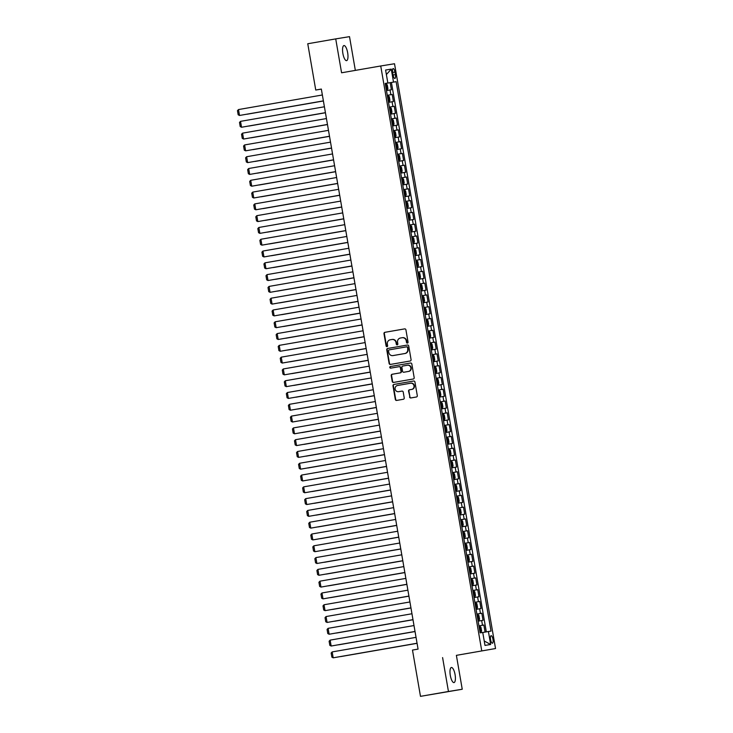 <?xml version="1.0" encoding="UTF-8"?>
<svg xmlns="http://www.w3.org/2000/svg" width="733" height="733" viewBox="0 0 733 733"><rect width="100%" height="100%" fill="white"/><g stroke="black" fill="none" stroke-linecap="round" stroke-linejoin="round"><path stroke-width="1.1" d="M407.429 343.09A0.825 0.779 -99.2 0 0 408.052 342.146L405.926 329.85A1.173 1.118 -99.2 0 0 404.634 328.888L384.871 332.324A1.173 1.118 -99.2 0 0 383.973 333.671L386.099 345.967A0.825 0.779 -99.2 0 0 387.006 346.645A0.825 0.779 -99.2 0 0 387.629 345.701L387.354 344.107A3.757 3.564 -99.2 0 1 390.231 339.791L391.88 339.507A3.757 3.564 -99.2 0 1 396.031 342.595L396.306 344.189A0.825 0.779 -99.2 0 0 397.204 344.867A0.825 0.779 -99.2 0 0 397.845 343.924L397.57 342.329A3.757 3.564 -99.2 0 1 400.438 338.014L402.087 337.73A3.757 3.564 -99.2 0 1 402.124 337.73A3.757 3.564 -99.2 0 1 406.238 340.827L406.513 342.412A0.825 0.779 -99.2 0 0 407.429 343.09M455.083 674.653A7.66 2.419 80.1 0 0 451.381 667.497A7.66 2.419 80.1 0 0 450.309 675.432A7.66 2.419 80.1 0 0 454.002 682.588A7.66 2.419 80.1 0 0 455.083 674.653M347.653 52.712A7.66 2.419 80.1 0 0 343.951 45.556A7.66 2.419 80.1 0 0 342.879 53.482A7.66 2.419 80.1 0 0 346.581 60.647A7.66 2.419 80.1 0 0 347.653 52.712M492.97 639.258A3.83 1.209 80.1 0 0 491.119 635.685A3.83 1.209 80.1 0 0 490.588 639.652A3.83 1.209 80.1 0 0 492.439 643.226A3.83 1.209 80.1 0 0 492.97 639.258M409.555 396.993A1.173 1.118 -99.2 0 0 410.856 397.955L416.399 396.993A1.173 1.118 -99.2 0 0 417.297 395.646L414.933 381.985A1.173 1.118 -99.2 0 0 413.65 381.023L393.878 384.459A1.173 1.118 -99.2 0 0 392.98 385.805L395.334 399.467A1.173 1.118 -99.2 0 0 396.626 400.429L403.333 399.265A1.173 1.118 -99.2 0 0 404.231 397.918L403.223 392.073A1.173 1.118 -99.2 0 0 401.931 391.101L398.596 391.679A3.143 2.978 -99.2 0 1 395.124 389.086A3.143 2.978 -99.2 0 1 397.533 385.494L410.544 383.231A3.143 2.978 -99.2 0 1 414.017 385.833A3.143 2.978 -99.2 0 1 411.607 389.425L409.445 389.8A1.173 1.118 -99.2 0 0 408.547 391.147L409.93 396.929A1.173 1.118 -99.2 0 0 411.131 397.909M442.595 657.593L448.449 691.485L420.485 696.35L462.239 689.249L456.384 655.348L495.535 648.54L456.384 655.348M355.34 70.395L349.513 36.65L335.723 38.895L341.578 72.787L380.729 65.979L481.737 650.785M335.723 38.895L307.759 43.751L315.749 90.031L321.347 89.124L322.355 94.988M417.068 643.235L333.185 657.822L417.068 643.244L418.067 649.099L321.347 89.059L315.749 90.031M418.085 649.099L412.487 650.07L420.485 696.35M410.178 361.002A1.173 1.118 -99.2 0 0 411.076 359.656L408.721 345.994A1.173 1.118 -99.2 0 0 407.429 345.032L387.656 348.468A1.173 1.118 -99.2 0 0 386.758 349.815L389.122 363.467A1.173 1.118 -99.2 0 0 390.405 364.438L410.178 361.002M411.827 363.989L414.182 377.651A1.173 1.118 -99.2 0 1 413.284 378.998L393.529 382.434A1.173 1.118 -99.2 0 0 393.529 382.434A1.173 1.118 -99.2 0 1 392.228 381.462L391.22 375.626A1.173 1.118 -99.2 0 1 392.118 374.27L400.126 372.877A1.173 1.118 -99.2 0 0 401.024 371.53L400.355 367.654A1.173 1.118 -99.2 0 0 399.073 366.683A1.173 1.118 -99.2 0 0 399.064 366.692L390.716 368.14A0.825 0.779 -99.2 0 1 389.809 367.462A0.825 0.779 -99.2 0 1 390.432 366.518L410.526 363.027A1.173 1.118 -99.2 0 0 410.526 363.027A1.173 1.118 -99.2 0 1 411.827 363.989M485.072 632.093L483.853 625.038L478.933 625.89M478.933 625.863L482.497 625.258L481.682 620.539L483.038 620.32L481.819 613.246L476.899 614.107M476.89 614.071L480.454 613.466L479.648 608.756L481.004 608.537L479.785 601.454L474.865 602.315L479.785 601.454M478.42 601.683L477.604 596.964L478.97 596.744L477.742 589.671L472.822 590.523M472.822 590.496L476.386 589.891L475.57 585.172L476.936 584.952L475.708 577.879L470.788 578.731M470.788 578.704L474.352 578.099L473.536 573.38L474.892 573.16L473.674 566.087L468.754 566.939L473.674 566.087M472.309 566.307L471.493 561.588L472.858 561.368L471.64 554.295L466.719 555.156M466.71 555.119L470.274 554.514L469.459 549.805L470.824 549.585L469.596 542.502L464.676 543.364M464.676 543.336L468.24 542.732L467.425 538.013L468.781 537.793L467.562 530.719L462.642 531.572L467.562 530.719M466.206 530.939L465.391 526.221L466.747 526.001L465.528 518.927L460.608 519.779M460.599 519.752L464.163 519.147L463.348 514.429L464.713 514.209L463.494 507.135L458.574 507.987L463.494 507.135M462.129 507.355L461.314 502.636L462.679 502.417L461.451 495.343L456.531 496.204M456.531 496.168L460.095 495.563L459.279 490.853L460.636 490.624L459.417 483.551L454.497 484.412M454.487 484.385L458.052 483.78L457.245 479.061L458.601 478.841L457.383 471.768L452.463 472.62L457.383 471.768M456.018 471.988L455.202 467.269L456.567 467.049L455.34 459.976L450.419 460.828M450.419 460.8L453.984 460.196L453.168 455.477L454.533 455.257L453.306 448.184L448.385 449.036M448.385 449.008L451.949 448.404L451.134 443.685L452.49 443.465L451.271 436.392L446.351 437.253L451.271 436.392M449.906 436.611L449.091 431.902L450.456 431.673L449.237 424.599L444.317 425.461M444.308 425.433L447.872 424.819L447.057 420.11L448.422 419.89L447.194 412.816L442.274 413.669M442.274 413.641L445.838 413.036L445.023 408.318L446.379 408.098L445.16 401.024L440.24 401.876L445.16 401.024M443.804 401.244L442.989 396.526L444.345 396.306L443.126 389.232L438.206 390.084M438.197 390.057L441.761 389.452L440.945 384.733L442.311 384.513L441.092 377.44L436.172 378.292L441.092 377.44M439.727 377.66L438.911 372.95L440.276 372.721L439.049 365.648L434.128 366.509M434.128 366.473L437.693 365.868L436.877 361.158L438.233 360.938L437.015 353.865L432.094 354.717M432.085 354.69L435.659 354.085L434.843 349.366L436.199 349.146L434.981 342.073L430.06 342.925L434.981 342.073M433.615 342.293L432.8 337.574L434.165 337.354L432.937 330.281L428.017 331.133M428.017 331.105L431.581 330.501L430.766 325.782L432.131 325.562L430.903 318.489L425.983 319.341M425.983 319.313L429.547 318.708L428.732 313.999L430.088 313.77L428.869 306.696L423.949 307.558L428.869 306.696M427.504 306.916L426.698 302.207L428.054 301.987L426.835 294.904L421.915 295.766M421.906 295.738L425.47 295.133L424.654 290.415L426.02 290.195L424.792 283.121L419.872 283.973M419.872 283.946L423.436 283.341L422.62 278.622L423.976 278.403L422.758 271.329L417.837 272.181L422.758 271.329M421.402 271.549L420.586 266.83L421.942 266.61L420.724 259.537L415.803 260.389M415.794 260.362L419.358 259.757L418.543 255.038L419.908 254.818L418.69 247.745L413.769 248.606M413.76 248.569L417.324 247.965L416.509 243.255L417.874 243.035L416.646 235.953L411.726 236.814L416.646 235.953M415.29 236.182L414.475 231.463L415.831 231.243L414.612 224.17L409.692 225.022M409.692 224.994L413.256 224.39L412.441 219.671L413.797 219.451L412.578 212.378L407.658 213.23L412.578 212.378M411.213 212.597L410.398 207.879L411.763 207.659L410.544 200.585L405.624 201.438M405.615 201.41L409.179 200.805L408.363 196.087L409.729 195.867L408.501 188.793L403.581 189.655M403.581 189.618L407.145 189.013L406.329 184.304L407.685 184.084L406.467 177.001L401.547 177.862L406.467 177.001M405.102 177.23L404.295 172.512L405.651 172.292L404.433 165.218L399.512 166.07M399.503 166.043L403.068 165.438L402.252 160.719L403.617 160.5L402.39 153.426L397.469 154.278M397.469 154.251L401.033 153.646L400.218 148.927L401.583 148.707L400.355 141.634L395.435 142.486L400.355 141.634M398.999 141.854L398.184 137.135L399.54 136.915L398.321 129.842L393.401 130.703M393.392 130.666L396.956 130.062L396.141 125.352L397.506 125.123L396.287 118.05L391.367 118.911M391.358 118.883L394.922 118.279L394.107 113.56L395.472 113.34L394.244 106.267L389.324 107.119L394.244 106.267M392.888 106.487L392.073 101.768L393.429 101.548L392.21 94.475L387.29 95.299M387.29 95.327L392.21 94.475M392.641 72.411L393.09 75.004A3.711 1.173 80.1 0 0 394.885 78.468A3.711 1.173 80.1 0 0 395.408 74.629L394.959 72.036A3.711 1.173 80.1 0 0 393.163 68.563A3.711 1.173 80.1 0 0 392.641 72.411L394.959 72.036M495.535 648.54L394.519 63.744L380.729 65.979M396.122 81.665L385.246 83.507L396.122 81.665L491.028 631.095L488.416 631.516L490.652 644.49L484.989 645.406L482.745 632.442L480.142 632.863L385.237 83.434L387.849 83.003L385.604 70.038L391.275 69.113L393.511 82.087M390.176 82.682L391.395 89.756L386.474 90.58M394.922 118.279L396.287 118.05M396.956 130.062L398.321 129.842M401.033 153.646L402.39 153.426M403.068 165.438L404.433 165.218M407.145 189.013L408.501 188.793M409.179 200.805L410.544 200.585M413.256 224.39L414.612 224.17M417.324 247.965L418.69 247.745M419.358 259.757L420.724 259.537M423.436 283.341L424.792 283.121M425.47 295.133L426.835 294.904M429.547 318.708L430.903 318.489M431.581 330.501L432.937 330.281M435.659 354.085L437.015 353.865M437.693 365.868L439.049 365.648M441.761 389.452L443.126 389.232M445.838 413.036L447.194 412.816M447.872 424.819L449.237 424.599M451.949 448.404L453.306 448.184M453.984 460.196L455.34 459.976M458.052 483.78L459.417 483.551M460.095 495.563L461.451 495.343M464.163 519.147L465.528 518.927M468.24 542.732L469.596 542.502M470.274 554.514L471.64 554.295M474.352 578.099L475.708 577.879M476.386 589.891L477.742 589.671M480.454 613.466L481.819 613.246M482.497 625.258L483.853 625.038M486.318 631.873L391.422 82.481M448.449 691.485L462.239 689.249M323.39 100.879L239.508 115.466L323.39 100.888L324.389 106.78L240.525 121.357L241.542 127.249L325.425 112.68L326.432 118.563M327.459 124.463L243.576 139.041L327.459 124.473L328.466 130.355L244.602 144.942L245.619 150.833L329.502 136.256L330.501 142.147L246.636 156.725L247.653 162.625L331.536 148.048L332.535 153.939L248.67 168.517L249.687 174.417L333.57 159.84L334.578 165.731M335.595 171.632L336.612 177.514L252.748 192.101L253.765 197.992L337.647 183.424L338.646 189.306L254.782 203.893L255.799 209.785L339.681 195.207L255.799 209.785L254.47 209.107L253.755 204.983L254.782 203.893M339.672 195.216L340.689 201.099L256.816 215.676L257.833 221.577L341.715 206.999L257.833 221.577L256.513 220.899L255.799 216.776L256.816 215.676M341.706 207.008L342.723 212.891L258.859 227.468L259.876 233.369L343.75 218.791L344.757 224.683M345.793 230.574L261.91 245.152L345.793 230.583L346.791 236.466L262.927 251.053L263.944 256.944L347.827 242.376L348.835 248.258M349.861 254.149L265.978 268.736L349.861 254.168L350.869 260.05L267.004 274.628L268.021 280.528L351.904 265.951L352.903 271.842L269.038 286.42L270.056 292.32L353.938 277.743L354.937 283.634L271.073 298.212L272.09 304.103L355.972 289.535L356.98 295.417L273.107 310.004L274.133 315.896L358.006 301.327L274.133 315.896L272.804 315.217L272.09 311.094L273.107 310.004M357.997 301.327L359.014 307.209L275.15 321.796L276.167 327.688L360.05 313.119L361.048 319.002L277.184 333.579L278.201 339.48L362.084 324.902L278.201 339.48L276.872 338.802L276.158 334.679L277.184 333.579M362.075 324.911L363.092 330.794L279.218 345.371L280.235 351.272L364.118 336.694L365.126 342.586L281.252 357.163L282.278 363.055L366.152 348.487L367.16 354.369M368.186 360.269L284.312 374.847L368.195 360.279L369.194 366.161L285.329 380.748L286.346 386.639L370.229 372.071L371.237 377.953M372.263 383.845L288.381 398.431L372.263 383.854L373.271 389.745L289.407 404.323L290.424 410.223L374.297 395.646L375.305 401.537L291.441 416.115L292.458 422.016L376.341 407.438M376.322 407.438L377.339 413.33L293.475 427.907L294.492 433.799L378.375 419.23L379.382 425.113L295.509 439.699L296.535 445.591L380.409 431.022L296.535 445.591L295.207 444.913L294.492 440.79L295.509 439.699M380.4 431.022L381.417 436.905L297.552 451.491L298.569 457.383L382.452 442.805L383.451 448.697L299.586 463.274L300.603 469.175L384.486 454.597L300.603 469.175L299.275 468.497L298.56 464.365L299.586 463.274M384.477 454.597L385.494 460.489L301.62 475.066L302.637 480.967L386.52 466.39L387.528 472.281L303.654 486.859L304.681 492.75L388.554 478.182L389.562 484.064M390.588 489.965L306.715 504.542L390.597 489.974L391.596 495.856L307.732 510.443L308.749 516.334L392.631 501.757L308.749 516.334L307.42 515.656L306.706 511.533L307.732 510.443M392.622 501.766L393.639 507.648M394.666 513.54L310.783 528.126L394.666 513.549L395.673 519.44L311.809 534.018L312.826 539.919L396.7 525.341L397.707 531.233L313.843 545.81L314.86 551.702L398.743 537.133M398.725 537.133L399.742 543.016L315.877 557.602L316.894 563.494L400.777 548.925L401.785 554.808L317.911 569.394L318.928 575.286L402.811 560.708L318.928 575.286L317.609 574.608L316.894 570.485L317.911 569.394M402.802 560.718L403.819 566.6L319.954 581.177L320.972 587.078L404.854 572.5L405.853 578.392L321.989 592.97L323.006 598.87L406.888 584.293L323.006 598.87L321.677 598.192L320.962 594.06L321.989 592.97M406.879 584.293L407.887 590.184M408.922 596.076L325.04 610.653L408.922 596.085L409.93 601.967L326.057 616.554L327.083 622.445L410.956 607.877L411.964 613.759M412.991 619.651L329.117 634.237L413 619.669L413.998 625.551L330.134 640.129L331.151 646.03L415.034 631.452L331.151 646.03L329.823 645.352L329.108 641.228L330.134 640.129M415.025 631.461L416.042 637.344M385.246 83.47L387.849 83.003M392.073 101.768L388.508 102.373M394.107 113.56L390.542 114.165M396.141 125.352L392.576 125.957M398.184 137.135L394.62 137.74M400.218 148.927L396.654 149.532M402.252 160.719L398.688 161.324M404.295 172.512L400.731 173.116M406.329 184.304L402.765 184.908M408.363 196.087L404.799 196.691M410.398 207.879L406.833 208.484M412.441 219.671L408.877 220.276M414.475 231.463L410.911 232.068M416.509 243.255L412.945 243.86M418.543 255.038L414.979 255.652M420.586 266.83L417.022 267.435M422.62 278.622L419.056 279.227M424.654 290.415L421.09 291.019M426.698 302.207L423.124 302.811M428.732 313.999L425.167 314.604M430.766 325.782L427.202 326.387M432.8 337.574L429.236 338.179M434.843 349.366L431.279 349.971M436.877 361.158L433.313 361.763M438.911 372.95L435.347 373.555M440.945 384.733L437.381 385.338M442.989 396.526L439.424 397.13M445.023 408.318L441.458 408.922M447.057 420.11L443.492 420.715M449.091 431.902L445.527 432.507M451.134 443.685L447.57 444.29M453.168 455.477L449.604 456.082M455.202 467.269L451.638 467.874M457.245 479.061L453.681 479.666M459.279 490.853L455.715 491.458M461.314 502.636L457.749 503.241M463.348 514.429L459.783 515.033M465.391 526.221L461.827 526.825M467.425 538.013L463.861 538.618M469.459 549.805L465.895 550.41M471.493 561.588L467.929 562.193M473.536 573.38L469.972 573.985M475.57 585.172L472.006 585.777M477.604 596.964L474.04 597.569M479.648 608.756L476.084 609.361M481.682 620.539L478.118 621.153M482.754 632.487L488.416 631.516M386.383 74.555L391.275 69.113M490.652 644.49L484.22 640.981M407.603 343.035A0.825 0.779 -99.2 0 1 406.888 342.357L406.613 340.763A3.757 3.564 -99.2 0 0 402.463 337.675L402.499 337.666M391.953 339.498L392.247 339.443A3.757 3.564 -99.2 0 1 392.283 339.443A3.757 3.564 -99.2 0 1 396.406 342.54L396.681 344.134A0.825 0.779 -99.2 0 0 397.387 344.812M404.726 328.87L385.246 332.26A1.173 1.118 -99.2 0 0 384.349 333.607L386.465 345.903A0.825 0.779 -99.2 0 0 387.18 346.59M407.511 345.014L388.032 348.404A1.173 1.118 -99.2 0 0 387.134 349.751L389.489 363.412A1.173 1.118 -99.2 0 0 390.698 364.383M407.401 347.534A0.825 0.779 -99.2 0 0 406.494 346.856L389.15 349.879A0.825 0.779 -99.2 0 0 388.517 350.823L388.811 352.5A3.757 3.564 -99.2 0 0 392.961 355.587L404.818 353.526A3.757 3.564 -99.2 0 0 407.695 349.21L407.777 347.479A0.825 0.779 -99.2 0 0 406.87 346.801L406.87 346.801M407.777 347.479L408.061 349.155A3.757 3.564 -99.2 0 1 405.193 353.471L393.337 355.532M399.448 366.628L399.43 366.628A1.173 1.118 -99.2 0 0 399.43 366.628A1.173 1.118 -99.2 0 1 400.731 367.59L401.4 371.475A1.173 1.118 -99.2 0 1 400.502 372.822L392.485 374.215A1.173 1.118 -99.2 0 0 391.587 375.562L392.604 381.407A1.173 1.118 -99.2 0 0 393.804 382.388M410.627 363.018L390.808 366.454A0.825 0.779 -99.2 0 0 391.01 368.085M408.446 371.439A3.143 2.978 -99.2 0 0 410.856 367.847A3.143 2.978 -99.2 0 0 407.374 365.245L402.793 366.042A1.173 1.118 -99.2 0 0 401.895 367.389L402.564 371.264A1.173 1.118 -99.2 0 0 403.865 372.236L408.822 371.374A3.143 2.978 -99.2 0 0 411.222 367.783A3.143 2.978 -99.2 0 0 407.786 365.181A3.143 2.978 -99.2 0 0 407.75 365.181L407.438 365.236M408.822 371.374L404.24 372.172M410.599 383.222L410.911 383.167A3.143 2.978 -99.2 0 1 410.947 383.167A3.143 2.978 -99.2 0 1 414.392 385.769A3.143 2.978 -99.2 0 1 411.983 389.36L409.811 389.736A1.173 1.118 -99.2 0 0 408.913 391.083L409.93 396.929M402.014 391.092L398.972 391.624M413.733 381.013L394.244 384.394A1.173 1.118 -99.2 0 0 393.346 385.741L395.71 399.403A1.173 1.118 -99.2 0 0 396.91 400.383M386.373 90.003L387.363 89.829L387.904 88.528L387.29 84.991L386.346 83.938L385.347 84.103M387.363 89.829L386.373 89.994M323.39 100.962L246.966 114.247L323.39 100.971M386.309 86.247L385.741 86.347L386.309 86.247L386.557 87.658L385.979 87.758M322.364 94.988L238.491 109.565L239.508 115.466L238.179 114.788L237.465 110.656L238.491 109.565M388.398 95.757L389.415 101.594L388.408 101.786L389.397 101.621L389.938 100.32L389.333 96.783L388.398 95.757L387.391 95.895M325.425 112.754L249 126.039L325.425 112.763M388.353 98.039L387.775 98.13L388.353 98.039L388.591 99.45L388.023 99.551M391.431 113.413L390.442 113.578L391.431 113.413L391.972 112.112L391.367 108.576L390.414 107.513L389.425 107.687M327.459 124.546L251.034 137.831L327.468 124.555M390.387 109.831L389.809 109.923L390.387 109.831L390.634 111.242L390.057 111.343M393.474 125.206L392.476 125.37L393.474 125.206L394.015 123.904L393.401 120.368L392.448 119.305L391.459 119.47M329.502 136.338L253.068 149.624L329.502 136.347M392.421 121.614L391.853 121.715L392.421 121.614L392.668 123.034L392.091 123.126M394.51 131.125L395.518 136.961L394.519 137.163L395.508 136.989L396.049 135.697L395.435 132.16L394.51 131.125L393.502 131.262M331.536 148.121L255.111 161.416L331.536 148.13M394.455 133.406L393.887 133.507L394.455 133.406L394.702 134.826L394.125 134.918M325.425 112.671L241.542 127.249L240.213 126.571L239.508 122.448L240.525 121.357M326.442 118.563L242.559 133.149L243.576 139.041L242.256 138.363L241.542 134.24L242.559 133.149M329.493 136.246L245.619 150.833L244.291 150.155L243.576 146.032L244.602 144.942M331.536 148.039L247.653 162.625L246.325 161.947L245.61 157.824L246.636 156.725M397.543 148.781L396.553 148.946L397.543 148.781L398.083 147.48L397.478 143.943L396.526 142.889L395.536 143.054M333.57 159.913L257.146 173.199L333.57 159.922M396.498 145.198L395.921 145.299L396.498 145.198L396.736 146.609L396.168 146.71M333.57 159.831L249.687 174.417L248.359 173.739L247.653 169.607L248.67 168.517M399.577 160.573L398.587 160.738L399.577 160.573L400.126 159.272L399.512 155.735L398.56 154.681L397.57 154.846M335.604 171.705L259.18 184.991L335.613 171.714M398.532 156.99L397.955 157.082L398.532 156.99L398.779 158.401L398.202 158.502M335.604 171.623L251.731 186.2L335.604 171.632M334.587 165.722L250.704 180.309L251.731 186.2L250.402 185.531L249.687 181.399L250.704 180.309M400.621 166.492L401.629 172.328L400.621 172.53L401.62 172.365L402.16 171.064L401.547 167.527L400.594 166.473L399.604 166.638M337.647 183.497L261.223 196.783L337.647 183.507M400.566 168.782L399.998 168.874L400.566 168.782L400.814 170.193L400.236 170.294M337.638 183.415L253.765 197.992L252.436 197.314L251.721 193.191L252.748 192.101M403.654 184.157L402.664 184.322L403.654 184.157L404.195 182.856L403.581 179.319L402.637 178.256L401.647 178.421M339.681 195.29L263.257 208.575L339.681 195.299M402.6 180.565L402.032 180.666L402.6 180.565L402.848 181.986L402.28 182.077M405.688 195.949L404.698 196.114L405.688 195.949L406.229 194.648L405.624 191.111L404.671 190.049L403.681 190.214M341.715 207.072L265.291 220.367L341.715 207.082M404.643 192.358L404.066 192.458L404.643 192.358L404.891 193.778L404.314 193.869M406.733 201.868L407.74 207.705L406.733 207.897L407.722 207.732L408.272 206.431L407.658 202.894L406.733 201.868L405.716 202.006M343.759 218.865L267.325 232.15L343.759 218.874M406.678 204.15L406.1 204.25L406.678 204.15L406.925 205.561L406.348 205.661M408.776 219.698L409.765 219.524L410.306 218.223L409.692 214.687L408.748 213.633L407.75 213.798M409.765 219.524L408.776 219.689M345.793 230.657L269.368 243.942L345.793 230.666M408.712 215.942L408.144 216.033L408.712 215.942L408.959 217.353L408.382 217.454M411.799 231.316L410.81 231.481L411.799 231.316L412.34 230.015L411.726 226.479L410.801 225.443L409.793 225.59M347.827 242.449L271.402 255.735L347.827 242.458M410.801 225.443L411.809 231.28M410.755 227.734L410.178 227.826L410.755 227.734L410.993 229.145L410.425 229.246M413.833 243.109L412.844 243.274L413.833 243.109L414.374 241.808L413.769 238.271L412.816 237.208L411.827 237.382M349.861 254.241L273.436 267.527L349.87 254.25M412.789 239.517L412.212 239.618L412.789 239.517L413.036 240.937L412.459 241.029M415.868 254.901L414.878 255.066L415.868 254.901L416.417 253.6L415.803 250.063L414.851 249L413.861 249.165M351.904 266.024L275.471 279.319L351.904 266.042M414.823 251.309L414.246 251.41L414.823 251.309L415.07 252.729L414.493 252.821M416.912 260.82L417.92 266.656L416.921 266.858L417.911 266.684L418.451 265.383L417.837 261.846L416.912 260.82L415.904 260.957M353.938 277.816L277.514 291.102L353.938 277.825M416.857 263.101L416.289 263.202L416.857 263.101L417.104 264.512L416.527 264.613M419.945 278.476L418.955 278.641L419.945 278.476L420.485 277.175L419.881 273.638L418.928 272.584L417.938 272.749M355.972 289.608L279.548 302.894L355.972 289.617M418.57 276.405L419.139 276.304L418.9 274.893L418.323 274.985M421.979 290.268L420.989 290.433L421.979 290.268L422.529 288.967L421.915 285.43L420.962 284.377L419.972 284.541M358.006 301.4L281.582 314.686L358.016 301.41M420.934 286.685L420.357 286.777L420.934 286.685L421.182 288.096L420.605 288.197M423.023 296.187L424.031 302.023L423.023 302.225L424.022 302.06L424.563 300.759L423.949 297.222L422.996 296.159L422.006 296.334M360.05 313.193L283.625 326.478L360.05 313.202M422.968 298.468L422.4 298.569L422.968 298.468L423.216 299.889L422.639 299.98M426.056 313.852L425.067 314.017L426.056 313.852L426.597 312.551L425.983 309.014L425.039 307.952L424.05 308.117M362.084 324.976L285.659 338.27L362.084 324.994M425.003 310.261L424.434 310.361L425.003 310.261L425.25 311.681L424.682 311.772M428.09 325.635L427.101 325.809L428.09 325.635L428.631 324.334L428.026 320.797L427.073 319.744L426.084 319.909M364.118 336.768L287.693 350.053L364.118 336.777M427.046 322.053L426.469 322.154L427.046 322.053L427.284 323.464L426.716 323.565M343.75 218.782L259.876 233.369L258.547 232.691L257.833 228.559L258.859 227.468M344.767 224.674L260.893 239.26L261.91 245.152L260.582 244.483L259.867 240.351L260.893 239.26M347.827 242.366L263.944 256.944L262.616 256.266L261.91 252.143L262.927 251.053M348.844 248.258L264.961 262.845L265.978 268.736L264.659 268.058L263.944 263.935L264.961 262.845M351.895 265.942L268.021 280.528L266.693 279.85L265.978 275.727L267.004 274.628M353.938 277.734L270.056 292.32L268.727 291.642L268.012 287.51L269.038 286.42M355.972 289.526L272.09 304.103L270.761 303.435L270.056 299.302L271.073 298.212M360.04 313.101L276.167 327.688L274.838 327.01L274.124 322.886L275.15 321.796M364.118 336.685L280.235 351.272L278.906 350.594L278.201 346.462L279.218 345.371M429.135 331.563L430.143 337.4L429.135 337.592L430.124 337.427L430.674 336.126L430.06 332.59L429.135 331.563L428.118 331.701M366.152 348.56L289.727 361.845L366.161 348.569M429.08 333.845L428.503 333.936L429.08 333.845L429.327 335.256L428.75 335.357M431.178 349.394L432.168 349.22L432.708 347.918L432.094 344.382L431.151 343.328L430.152 343.493M432.168 349.22L431.178 349.384M368.195 360.352L291.771 373.638L368.195 360.361M431.114 345.637L430.546 345.729L431.114 345.637L431.361 347.048L430.784 347.149M434.202 361.012L433.212 361.177L434.202 361.012L434.742 359.711L434.128 356.174L433.185 355.111L432.195 355.285M370.229 372.144L293.805 385.43L370.229 372.153M433.148 357.42L432.58 357.521L433.148 357.42L433.395 358.84L432.827 358.932M436.236 372.804L435.246 372.969L436.236 372.804L436.776 371.503L436.172 367.966L435.219 366.903L434.229 367.068M372.263 383.927L295.839 397.222L372.263 383.945M435.191 369.212L434.614 369.313L435.191 369.212L435.439 370.632L434.861 370.724M366.152 348.477L282.278 363.055L280.95 362.386L280.235 358.254L281.252 357.163M367.169 354.369L283.295 368.956L284.312 374.847L282.984 374.169L282.269 370.046L283.295 368.956M370.229 372.052L286.346 386.639L285.018 385.961L284.312 381.838L285.329 380.748M371.246 377.953L287.363 392.54L288.381 398.431L287.061 397.753L286.346 393.63L287.363 392.54M438.27 384.587L437.28 384.761L438.27 384.587L438.82 383.295L438.206 379.749L437.253 378.695L436.263 378.86M374.306 395.719L297.873 409.005L374.306 395.728M437.225 381.004L436.648 381.105L437.225 381.004L437.473 382.415M436.895 382.516L437.473 382.424M374.297 395.637L290.424 410.223L289.095 409.545L288.381 405.413L289.407 404.323M439.314 390.515L440.322 396.351L439.324 396.544L440.313 396.379L440.854 395.078L440.24 391.541L439.314 390.515L438.297 390.652M376.341 407.511L299.916 420.797L376.341 407.521M439.259 392.796L438.691 392.888L439.259 392.796L439.507 394.207L438.93 394.308M376.341 407.429L292.458 422.016L291.129 421.338L290.415 417.205L291.441 416.115M442.347 408.171L441.358 408.336L442.347 408.171L442.888 406.87L442.283 403.333L441.33 402.28L440.341 402.444M378.375 419.303L301.95 432.589L378.375 419.313M440.973 406.1L441.541 406L441.303 404.589L440.725 404.68M378.375 419.221L294.492 433.799L293.163 433.121L292.458 428.997L293.475 427.907M444.381 419.963L443.392 420.128L444.381 419.963L444.922 418.662L444.317 415.125L443.364 414.063L442.375 414.237M380.409 431.096L303.984 444.381L380.418 431.105M443.337 416.381L442.759 416.472L443.337 416.381L443.584 417.792M443.007 417.892L443.575 417.792M445.426 425.882L446.434 431.719L445.426 431.92L446.424 431.755L446.965 430.454L446.351 426.918L445.398 425.855L444.409 426.02M382.452 442.879L306.027 456.173L382.452 442.897M445.371 428.164L444.803 428.264L445.371 428.164L445.618 429.584L445.041 429.675M382.443 442.796L298.569 457.383L297.241 456.705L296.526 452.582L297.552 451.491M448.459 443.538L447.469 443.712L448.459 443.538L448.999 442.246L448.385 438.701L447.442 437.647L446.452 437.812M384.486 454.671L308.062 467.966L384.486 454.68M447.405 439.956L446.837 440.057L447.405 439.956L447.652 441.376L447.075 441.468M450.493 455.33L449.503 455.495L450.493 455.33L451.033 454.029L450.429 450.493L449.476 449.439L448.486 449.604M386.52 466.463L310.096 479.749L386.52 466.472M449.448 451.748L448.871 451.849L449.448 451.748L449.686 453.159L449.118 453.26M386.52 466.38L302.637 480.967L301.309 480.289L300.603 476.157L301.62 475.066M451.537 461.259L452.545 467.095L451.537 467.288L452.527 467.123L453.076 465.821L452.463 462.285L451.537 461.259L450.52 461.396M388.554 478.255L312.13 491.541L388.563 478.264M451.482 463.54L450.905 463.632L451.482 463.54L451.73 464.951L451.152 465.052M388.554 478.173L304.681 492.75L303.352 492.072L302.637 487.949L303.654 486.859M453.58 479.089L454.57 478.915L455.111 477.614L454.497 474.077L453.544 473.014L452.554 473.188M454.57 478.915L453.58 479.08M390.597 490.047L314.173 503.333L390.597 490.056M453.516 475.332L452.948 475.424L453.516 475.332L453.764 476.743L453.186 476.844M389.571 484.064L305.698 498.651L306.715 504.542L305.386 503.864L304.671 499.741L305.698 498.651M456.604 490.707L455.614 490.872L456.604 490.707L457.145 489.406L456.531 485.869L455.587 484.806L454.597 484.971M392.631 501.839L316.207 515.125L392.631 501.848M455.55 487.115L454.982 487.216L455.55 487.115L455.798 488.535L455.23 488.627M458.638 502.49L457.649 502.664L458.638 502.49L459.179 501.198L458.574 497.661L457.621 496.598L456.632 496.763M394.666 513.622L318.241 526.917L394.666 513.631M457.594 498.907L457.016 499.008L457.594 498.907L457.841 500.327L457.264 500.419M393.648 507.648L309.766 522.226L310.783 528.126L309.463 527.448L308.749 523.325L309.766 522.226M459.683 514.456L460.672 514.282L461.222 512.981L460.608 509.444L459.655 508.39L458.666 508.555M460.672 514.282L459.683 514.447M396.709 525.414L320.275 538.7L396.709 525.424M459.628 510.699L459.05 510.8L459.628 510.699L459.875 512.11L459.298 512.211M396.7 525.332L312.826 539.919L311.498 539.241L310.783 535.108L311.809 534.018M461.717 520.21L462.725 526.047L461.726 526.239L462.715 526.074L463.256 524.773L462.642 521.236L461.717 520.21L460.7 520.348M398.743 537.207L322.318 550.492L398.743 537.216M461.662 522.492L461.094 522.583L461.662 522.492L461.909 523.903L461.332 524.003M398.743 537.124L314.86 551.702L313.532 551.033L312.817 546.9L313.843 545.81M464.749 537.866L463.76 538.031L464.749 537.866L465.29 536.565L464.676 533.028L463.732 531.975L462.743 532.14M400.777 548.999L324.353 562.284L400.777 549.008M463.705 534.284L463.128 534.375L463.705 534.284L463.943 535.695L463.375 535.796M400.777 548.916L316.894 563.494L315.566 562.816L314.86 558.693L315.877 557.602M466.784 549.658L465.794 549.823L466.784 549.658L467.324 548.357L466.719 544.821L465.767 543.758L464.777 543.923M402.811 560.791L326.387 574.076L402.82 560.8M465.739 546.067L465.162 546.167L465.739 546.067L465.986 547.487M465.409 547.578L465.977 547.487M467.828 555.577L468.836 561.414L467.828 561.615L468.827 561.451L469.367 560.149L468.754 556.613L467.801 555.55L466.811 555.715M404.854 572.574L328.421 585.869L404.854 572.583M467.773 557.859L467.196 557.96L467.773 557.859L468.021 559.279L467.443 559.371M404.845 572.491L320.972 587.078L319.643 586.4L318.928 582.277L319.954 581.177M470.861 573.233L469.871 573.398L470.861 573.233L471.401 571.932L470.788 568.396L469.844 567.342L468.854 567.507M406.888 584.366L330.464 597.652L406.888 584.375M469.807 569.651L469.239 569.752L469.807 569.651L470.055 571.062L469.477 571.163M472.895 585.026L471.905 585.191L472.895 585.026L473.436 583.725L472.831 580.188L471.878 579.134L470.888 579.299M408.922 596.158L332.498 609.444L408.922 596.167M471.85 581.443L471.273 581.535L471.85 581.443L472.089 582.854L471.521 582.955M407.905 590.175L324.023 604.762L325.04 610.653L323.711 609.984L323.006 605.852L324.023 604.762M473.939 590.945L474.947 596.781L473.939 596.983L474.929 596.818L475.479 595.517L474.865 591.98L473.939 590.945L472.922 591.091M410.956 607.95L334.532 621.236L410.966 607.959M473.885 593.235L473.307 593.327L473.885 593.235L474.132 594.646L473.555 594.747M410.956 607.868L327.083 622.445L325.754 621.767L325.04 617.644L326.057 616.554M475.983 608.784L476.972 608.61L477.513 607.309L476.899 603.772L475.946 602.709L474.957 602.874M476.972 608.61L475.974 608.775M413 619.742L336.575 633.028L413 619.751M475.919 605.018L475.35 605.119L475.919 605.018L476.166 606.438L475.589 606.53M411.973 613.759L328.1 628.346L329.117 634.237L327.788 633.559L327.074 629.436L328.1 628.346M479.006 620.402L478.017 620.567L479.006 620.402L479.547 619.101L478.933 615.564L477.989 614.501L477 614.666M415.034 631.525L338.609 644.82L415.034 631.544M477.953 616.81L477.385 616.911L477.953 616.81L478.2 618.231L477.632 618.322M481.04 632.185L480.051 632.359L481.04 632.185L481.581 630.884L480.976 627.347L480.023 626.294L479.034 626.458M417.068 643.317L340.643 656.603L417.068 643.327M479.996 628.602L479.419 628.703L479.996 628.602L480.243 630.014L479.666 630.114M416.051 637.344L332.168 651.921L333.185 657.822L331.866 657.144L331.151 653.011L332.168 651.921M390.854 94.694L390.038 89.976M393.099 75.032L395.408 74.629M387.372 89.802L386.364 83.965M391.449 113.377L390.442 107.54M393.484 125.169L392.476 119.332M397.561 148.753L396.553 142.917M399.595 160.545L398.587 154.709M403.663 184.12L402.655 178.284M405.706 195.913L404.698 190.076M409.774 219.497L408.767 213.66M413.852 243.072L412.844 237.235M415.886 254.864L414.878 249.028M419.963 278.448L418.955 272.612M418.323 274.994L418.9 274.893M421.997 290.231L420.989 284.395M426.065 313.816L425.058 307.979M428.109 325.608L427.101 319.771M432.177 349.183L431.169 343.346M434.211 360.975L433.203 355.139M436.254 372.767L435.246 366.931M438.288 384.559L437.28 378.723M442.365 408.134L441.358 402.307M440.725 404.689L441.303 404.589M444.4 419.927L443.392 414.09M448.468 443.511L447.46 437.674M450.511 455.303L449.503 449.466M454.579 478.878L453.571 473.042M456.613 490.67L455.605 484.834M458.656 502.462L457.649 496.626M460.691 514.254L459.683 508.418M464.768 537.83L463.751 531.993M466.802 549.622L465.794 543.785M470.87 573.206L469.862 567.369M472.913 584.998L471.905 579.162M476.981 608.573L475.974 602.737M479.015 620.365L478.008 614.529M481.059 632.158L480.051 626.321"/></g></svg>
